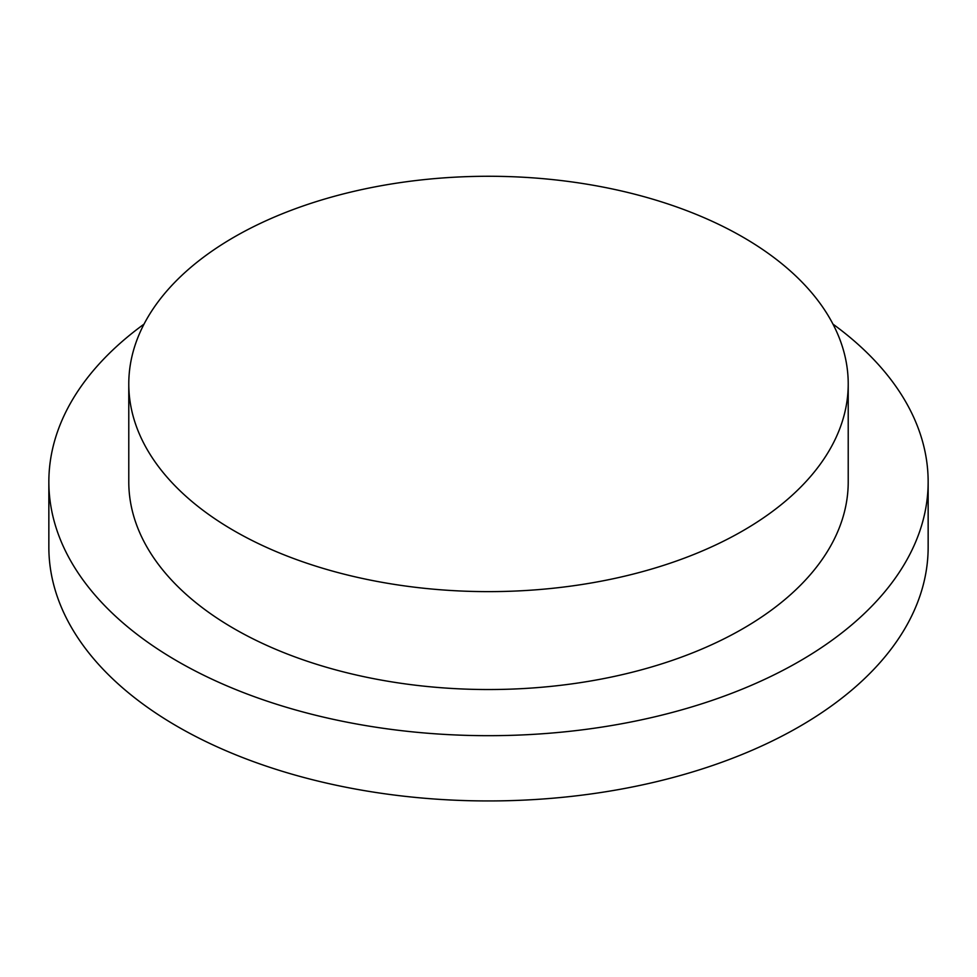 <?xml version="1.0" encoding="UTF-8"?>
<svg xmlns="http://www.w3.org/2000/svg" width="977" height="977" viewBox="0 0 977 977"><rect width="100%" height="100%" fill="white"/><g stroke="black" fill="none" stroke-linecap="round" stroke-linejoin="round"><path stroke-width="1.47" d="M234.138 530.804A359.719 207.674 0 0 0 626.159 575.819A359.719 207.674 0 0 0 848.219 383.949A359.719 207.674 0 0 0 742.862 237.093A359.719 207.674 0 0 0 350.841 192.078A359.719 207.674 0 0 0 128.781 383.949A359.719 207.674 0 0 0 234.138 530.804M128.781 383.949L128.781 481.856A359.719 207.674 0 0 0 234.138 628.699A359.719 207.674 0 0 0 626.159 673.727A359.719 207.674 0 0 0 848.219 481.856L848.219 383.949M144.034 324.12A439.65 253.825 0 0 0 48.85 481.856A439.65 253.825 0 0 0 177.619 661.331A439.65 253.825 0 0 0 656.752 716.361A439.65 253.825 0 0 0 928.15 481.856A439.65 253.825 0 0 0 832.966 324.12M48.85 481.856L48.85 547.12A439.65 253.825 0 0 0 177.619 726.607A439.65 253.825 0 0 0 656.752 781.624A439.65 253.825 0 0 0 928.15 547.12L928.15 481.856"/></g></svg>
